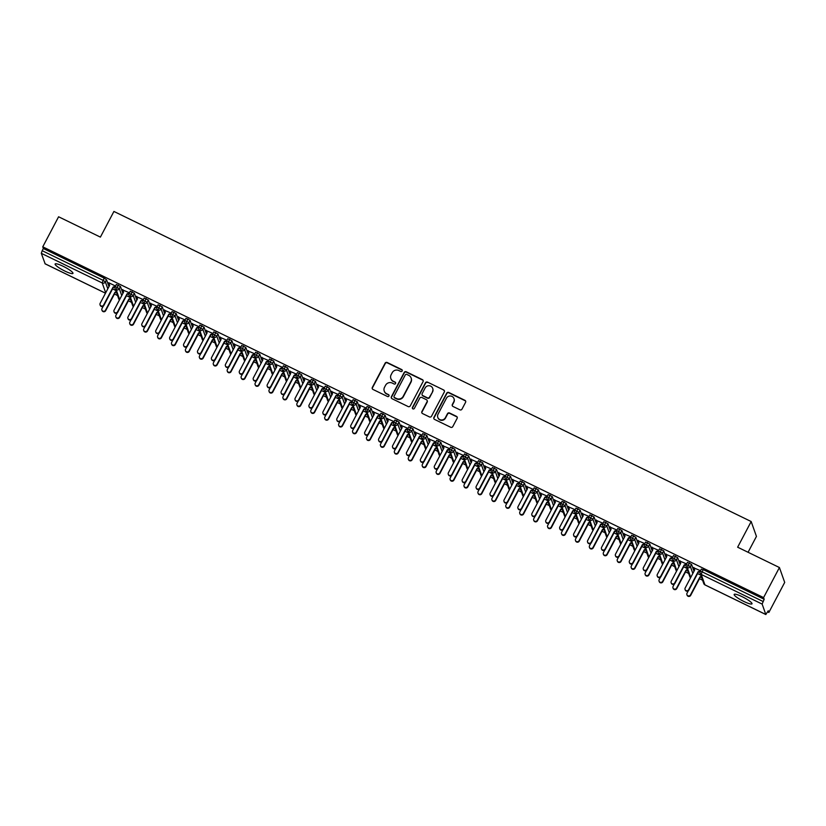 <?xml version="1.0" encoding="UTF-8"?>
<svg xmlns="http://www.w3.org/2000/svg" width="826" height="826" viewBox="0 0 826 826"><rect width="100%" height="100%" fill="white"/><g stroke="black" fill="none" stroke-linecap="round" stroke-linejoin="round"><path stroke-width="1.24" d="M402.179 370.977A1.084 1.043 -19.5 0 0 401.715 369.573L387.188 362.5A1.549 1.497 -19.5 0 0 385.112 363.182L372.33 387.435A1.549 1.497 -19.5 0 0 372.98 389.449L387.508 396.511A1.084 1.043 -19.5 0 0 389.025 395.21A1.084 1.043 -19.5 0 0 388.509 394.632L386.62 393.713A4.946 4.791 -19.5 0 1 384.524 387.27L385.587 385.257A4.946 4.791 -19.5 0 1 392.236 383.068L394.116 383.987A1.084 1.043 -19.5 0 0 395.633 382.686A1.084 1.043 -19.5 0 0 395.107 382.097L393.228 381.189A4.946 4.791 -19.5 0 1 391.132 374.746L392.195 372.722A4.946 4.791 -19.5 0 1 398.844 370.544L400.724 371.463A1.084 1.043 -19.5 0 0 402.179 370.977M402.283 370.347A1.084 1.043 -19.5 0 0 401.849 369.945L387.322 362.872A1.549 1.497 -19.5 0 0 385.246 363.554L372.454 387.807A1.549 1.497 -19.5 0 0 372.32 388.798M389.077 395.406A1.084 1.043 -19.5 0 0 388.633 395.004L386.62 393.713M395.685 382.872A1.084 1.043 -19.5 0 0 395.241 382.469L393.228 381.189M743.927 601.493A10.077 1.745 27.8 0 1 734.159 594.41A10.077 1.745 27.8 0 1 742.233 596.733A10.077 1.745 27.8 0 1 752.001 603.816A10.077 1.745 27.8 0 1 743.927 601.493M64.882 271.073A10.077 1.745 27.8 0 1 55.125 263.99A10.077 1.745 27.8 0 1 63.199 266.313A10.077 1.745 27.8 0 1 72.956 273.396A10.077 1.745 27.8 0 1 64.882 271.073M459.906 409.82A1.549 1.497 -19.5 0 0 461.982 409.138L465.575 402.334A1.549 1.497 -19.5 0 0 464.914 400.321L448.786 392.474A1.549 1.497 -19.5 0 0 446.701 393.155L433.918 417.409A1.549 1.497 -19.5 0 0 434.579 419.422L450.707 427.269A1.549 1.497 -19.5 0 0 452.793 426.588L457.119 418.369A1.549 1.497 -19.5 0 0 456.468 416.356L449.561 413A1.549 1.497 -19.5 0 0 447.485 413.681L445.338 417.75A4.14 4.006 -19.5 0 1 437.78 417.357A4.14 4.006 -19.5 0 1 438.017 414.198L446.432 398.235A4.14 4.006 -19.5 0 1 453.99 398.628A4.14 4.006 -19.5 0 1 453.753 401.787L452.349 404.451A1.549 1.497 -19.5 0 0 452.999 406.464L459.906 409.82M42.756 246.829L763.585 597.59L779.424 567.534L737.639 547.204L751.175 521.536L113.916 211.446L100.39 237.114L58.594 216.773L42.756 246.829L43.344 248.512L42.188 250.701L103.095 280.344L104.252 278.145L43.344 248.512M423.057 381.643A1.549 1.497 -19.5 0 0 422.396 379.64L406.258 371.783A1.549 1.497 -19.5 0 0 404.182 372.464L391.4 396.717A1.549 1.497 -19.5 0 0 392.061 398.731L408.189 406.578A1.549 1.497 -19.5 0 0 410.264 405.896L423.057 381.643M427.517 382.128L443.655 389.975A1.549 1.497 -19.5 0 1 444.316 391.989L431.523 416.242A1.549 1.497 -19.5 0 1 429.448 416.923L422.54 413.568A1.549 1.497 -19.5 0 1 421.89 411.555L427.073 401.715A1.549 1.497 -19.5 0 0 426.412 399.701L421.838 397.471A1.549 1.497 -19.5 0 0 419.763 398.153L414.363 408.395A1.084 1.043 -19.5 0 1 412.38 408.292A1.084 1.043 -19.5 0 1 412.442 407.466L425.442 382.81A1.549 1.497 -19.5 0 1 427.517 382.128L443.655 389.975M748.077 552.284L756.44 536.404L751.175 521.536M45.131 263.793L41.3 253.324L42.188 250.701M763.585 597.59L764.174 599.263L762.13 604.074L765.816 614.482L768.263 610.786L768.851 612.458L767.674 611.89M779.424 567.534L784.7 582.402L768.851 612.458M702.575 580.213L699.467 578.696M688.647 573.43L685.539 571.922M674.718 566.657L671.61 565.139M660.79 559.883L657.682 558.366M646.861 553.1L643.753 551.592M632.933 546.327L629.825 544.809M619.004 539.543L615.897 538.036M605.076 532.77L601.968 531.252M591.148 525.986L588.04 524.479M577.219 519.213L574.111 517.695M563.291 512.43L560.183 510.922M549.362 505.657L546.244 504.139M535.434 498.873L532.316 497.366M521.505 492.1L518.387 490.582M507.567 485.316L504.459 483.809M493.638 478.543L490.53 477.025M479.71 471.77L476.602 470.252M465.781 464.986L462.674 463.479M451.853 458.213L448.745 456.695M437.925 451.43L434.817 449.922M423.996 444.656L420.888 443.139M410.068 437.873L406.96 436.365M396.139 431.1L393.031 429.582M382.211 424.316L379.103 422.809M368.282 417.543L365.175 416.025M354.354 410.759L351.246 409.252M340.426 403.986L337.318 402.469M326.497 397.203L323.379 395.695M312.569 390.43L309.451 388.912M298.64 383.656L295.522 382.139M284.712 376.873L281.594 375.365M270.773 370.1L267.665 368.582M256.845 363.316L253.737 361.809M242.916 356.543L239.808 355.025M228.988 349.759L225.88 348.252M215.059 342.986L211.952 341.468M201.131 336.203L198.023 334.695M187.203 329.429L184.095 327.912M173.274 322.646L170.166 321.138M159.346 315.873L156.238 314.355M145.417 309.089L142.309 307.582M131.489 302.316L128.381 300.798M117.56 295.543L114.453 294.025M108.722 282.74L115.506 286.033M115.764 290.463L112.553 288.904M764.174 599.263L703.267 569.63L702.11 571.829L763.017 601.462M701.377 569.176L703.267 569.63M104.252 278.145L106.533 279.715L108.98 286.591M687.449 562.392L691.558 564.395L693.995 571.272M700.778 575.144L697.578 573.585M700.52 570.704L693.974 567.927M673.52 555.619L677.63 557.612L680.066 564.488M686.85 568.36L683.649 566.801M686.592 563.931L680.046 561.143M659.592 548.836L663.701 550.839L666.138 557.715M672.922 561.587L669.721 560.028M672.663 557.147L666.117 554.37M645.664 542.062L649.773 544.055L652.21 550.932M658.993 554.804L655.792 553.244M658.735 550.374L652.189 547.586M631.735 535.279L635.844 537.282L638.281 544.158M645.065 548.03L641.864 546.471M644.807 543.591L638.261 540.813M617.807 528.506L621.916 530.498L624.353 537.375M631.136 541.247L627.936 539.688M630.878 536.817L624.332 534.03M603.878 521.722L607.988 523.725L610.424 530.602M617.208 534.474L614.007 532.915M616.95 530.044L610.404 527.256M589.95 514.949L594.049 516.942L596.496 523.818M603.279 527.69L600.079 526.131M603.021 523.261L596.475 520.473M576.011 508.166L580.12 510.169L582.567 517.045M589.351 520.917L586.15 519.358M589.093 516.487L582.547 513.7M562.083 501.392L566.192 503.395L568.639 510.261M575.423 514.133L572.212 512.574M575.164 509.704L568.618 506.916M548.154 494.609L552.264 496.612L554.7 503.488M561.484 507.36L558.283 505.801M561.236 502.931L554.69 500.143M534.226 487.836L538.335 489.839L540.772 496.715M547.555 500.577L544.355 499.028M547.297 496.147L540.762 493.37M520.297 481.062L524.407 483.055L526.843 489.932M533.627 493.803L530.426 492.244M533.369 489.374L526.833 486.586M506.369 474.279L510.478 476.282L512.915 483.158M519.699 487.03L516.498 485.471M519.44 482.59L512.905 479.813M492.441 467.506L496.55 469.498L498.987 476.375M505.77 480.247L502.569 478.688M505.512 475.817L498.966 473.03M478.512 460.722L482.621 462.725L485.058 469.602M491.842 473.474L488.641 471.914M491.584 469.034L485.038 466.256M464.584 453.949L468.693 455.942L471.13 462.818M477.913 466.69L474.713 465.131M477.655 462.261L471.109 459.473M450.655 447.165L454.765 449.168L457.201 456.045M463.985 459.917L460.784 458.358M463.727 455.477L457.181 452.7M436.727 440.392L440.836 442.385L443.273 449.261M450.056 453.133L446.856 451.574M449.798 448.704L443.252 445.916M422.798 433.609L426.908 435.612L429.344 442.488M436.128 446.36L432.927 444.801M435.87 441.931L429.324 439.143M408.87 426.835L412.979 428.828L415.416 435.705M422.2 439.577L418.999 438.017M421.941 435.147L415.395 432.359M394.942 420.052L399.051 422.055L401.488 428.931M408.271 432.803L405.07 431.244M408.013 428.374L401.467 425.586M381.013 413.279L385.123 415.282L387.559 422.148M394.343 426.02L391.142 424.471M394.085 421.59L387.539 418.803M367.085 406.495L371.194 408.498L373.631 415.375M380.414 419.247L377.214 417.688M380.156 414.817L373.61 412.029M353.146 399.722L357.255 401.725L359.702 408.602M366.486 412.463L363.285 410.914M366.228 408.034L359.682 405.256M339.218 392.949L343.327 394.942L345.774 401.818M352.557 405.69L349.357 404.131M352.299 401.26L345.753 398.473M325.289 386.165L329.398 388.168L331.835 395.045M338.619 398.917L335.418 397.358M338.371 394.477L331.825 391.7M311.361 379.392L315.47 381.385L317.907 388.261M324.69 392.133L321.49 390.574M324.432 387.704L317.896 384.916M297.432 372.609L301.542 374.612L303.978 381.488M310.762 385.36L307.561 383.801M310.504 380.92L303.968 378.143M283.504 365.835L287.613 367.828L290.05 374.705M296.833 378.576L293.633 377.017M296.575 374.147L290.04 371.359M269.575 359.052L273.685 361.055L276.121 367.931M282.905 371.803L279.704 370.244M282.647 367.374L276.101 364.586M255.647 352.279L259.756 354.271L262.193 361.148M268.977 365.02L265.776 363.461M268.718 360.59L262.172 357.803M241.719 345.495L245.828 347.498L248.265 354.375M255.048 358.247L251.847 356.687M254.79 353.817L248.244 351.029M227.79 338.722L231.899 340.715L234.336 347.591M241.12 351.463L237.919 349.904M240.862 347.034L234.316 344.246M213.862 331.938L217.971 333.941L220.408 340.818M227.191 344.69L223.991 343.131M226.933 340.26L220.387 337.473M199.933 325.165L204.043 327.168L206.479 334.034M213.263 337.906L210.062 336.358M213.005 333.477L206.459 330.699M186.005 318.382L190.114 320.385L192.551 327.261M199.334 331.133L196.134 329.574M199.076 326.704L192.53 323.916M172.076 311.608L176.186 313.612L178.623 320.488M185.406 324.35L182.205 322.801M185.148 319.92L178.602 317.143M158.148 304.835L162.257 306.828L164.694 313.704M171.478 317.576L168.277 316.017M171.219 313.147L164.673 310.359M144.22 298.052L148.329 300.055L150.766 306.931M157.549 310.803L154.348 309.244M157.291 306.363L150.745 303.586M130.291 291.279L134.39 293.271L136.837 300.148M143.621 304.02L140.42 302.461M143.363 299.59L136.817 296.802M116.352 284.495L120.462 286.498L122.909 293.375M129.692 297.246L126.492 295.687M129.434 292.807L122.888 290.029M118.252 284.96L116.208 289.771L119.667 299.518M132.181 291.733L130.136 296.544L133.595 306.301M146.109 298.516L144.065 303.328L147.524 313.075M160.037 305.29L157.993 310.101L161.452 319.858M173.966 312.063L171.922 316.885L175.38 326.631M187.894 318.846L185.85 323.658L189.309 333.415M201.823 325.62L199.778 330.431L203.237 340.188M215.751 332.403L213.707 337.214L217.166 346.972M229.68 339.176L227.635 343.988L231.094 353.745M243.608 345.96L241.564 350.771L245.023 360.518M257.536 352.733L255.492 357.544L258.951 367.302M271.465 359.516L269.421 364.328L272.879 374.075M285.393 366.29L283.349 371.101L286.808 380.858M299.322 373.073L297.277 377.885L300.736 387.631M313.26 379.846L311.206 384.658L314.665 394.415M327.189 386.63L325.134 391.441L328.593 401.188M341.117 393.403L339.073 398.215L342.532 407.972M355.046 400.176L353.001 404.998L356.46 414.745M368.974 406.96L366.93 411.771L370.389 421.528M382.903 413.733L380.858 418.545L384.317 428.302M396.831 420.517L394.787 425.328L398.246 435.085M410.759 427.29L408.715 432.101L412.174 441.858M424.688 434.073L422.644 438.885L426.102 448.632M438.616 440.847L436.572 445.658L440.031 455.415M452.545 447.63L450.5 452.441L453.959 462.188M466.473 454.403L464.429 459.215L467.888 468.972M480.402 461.187L478.357 465.998L481.816 475.745M494.33 467.96L492.286 472.771L495.745 482.529M508.258 474.743L506.214 479.555L509.673 489.302M522.187 481.517L520.143 486.328L523.601 496.085M536.115 488.29L534.071 493.112L537.53 502.858M550.054 495.073L547.999 499.885L551.458 509.642M563.982 501.847L561.928 506.658L565.387 516.415M577.911 508.63L575.867 513.442L579.325 523.199M591.839 515.403L589.795 520.215L593.254 529.972M605.768 522.187L603.723 526.998L607.182 536.745M619.696 528.96L617.652 533.772L621.111 543.529M633.625 535.744L631.58 540.555L635.039 550.302M647.553 542.517L645.509 547.328L648.968 557.085M661.481 549.3L659.437 554.112L662.896 563.859M675.41 556.074L673.366 560.885L676.824 570.642M689.338 562.857L687.294 567.668L690.753 577.415M390.905 378.711A4.946 4.791 -19.5 0 0 393.362 381.56M384.307 391.245A4.946 4.791 -19.5 0 0 386.754 394.085M423.191 380.652A1.549 1.497 -19.5 0 0 422.53 380.012L406.392 372.154A1.549 1.497 -19.5 0 0 404.317 372.836L391.534 397.089A1.549 1.497 -19.5 0 0 391.39 398.08M406.774 374.405A1.084 1.043 -19.5 0 0 405.318 374.88L394.095 396.16A1.084 1.043 -19.5 0 0 394.549 397.574L396.542 398.535A4.946 4.791 -19.5 0 0 403.181 396.356L410.852 381.808A4.946 4.791 -19.5 0 0 408.756 375.365L406.774 374.405M394.033 396.996L394.167 397.368A1.084 1.043 -19.5 0 0 394.683 397.946L394.549 397.574M411.203 378.215A4.946 4.791 -19.5 0 1 410.987 382.18L403.315 396.728A4.946 4.791 -19.5 0 1 396.666 398.906L394.683 397.946M444.46 390.997A1.549 1.497 -19.5 0 0 443.789 390.347M427.166 400.538L427.3 400.909A1.549 1.497 -19.5 0 1 427.207 402.086L422.024 411.926A1.549 1.497 -19.5 0 0 421.88 412.917M427.651 382.5A1.549 1.497 -19.5 0 0 425.576 383.181L412.577 407.837A1.084 1.043 -19.5 0 0 412.463 408.467M432.452 391.514A4.14 4.006 -19.5 0 0 429.097 385.721A4.14 4.006 -19.5 0 0 425.142 387.952L422.169 393.579A1.549 1.497 -19.5 0 0 422.829 395.592L427.414 397.822A1.549 1.497 -19.5 0 0 429.489 397.141L432.587 391.885A4.14 4.006 -19.5 0 0 432.752 388.54M422.086 394.756L422.22 395.127A1.549 1.497 -19.5 0 0 422.964 395.964L422.829 395.592M432.587 391.885L429.623 397.512A1.549 1.497 -19.5 0 1 427.538 398.194L422.964 395.964M454.052 398.813A4.14 4.006 -19.5 0 1 453.877 402.159L452.483 404.823A1.549 1.497 -19.5 0 0 452.338 405.814M437.852 417.543A4.14 4.006 -19.5 0 0 445.462 418.121L445.338 417.75M457.263 417.378A1.549 1.497 -19.5 0 0 456.592 416.727L449.695 413.372A1.549 1.497 -19.5 0 0 447.609 414.053L445.462 418.121M465.719 401.343A1.549 1.497 -19.5 0 0 465.048 400.693L448.91 392.846A1.549 1.497 -19.5 0 0 446.835 393.527L434.053 417.78A1.549 1.497 -19.5 0 0 433.908 418.772M105.491 310.215L105.656 310.7A1.972 1.91 160.5 0 1 102.063 310.504L101.887 310.029A1.972 1.91 -19.5 0 0 105.491 310.215L114.969 292.239L116.239 291.815M103.25 306.147L102.001 308.521A1.972 1.91 -19.5 0 0 101.887 310.029M105.656 310.7L115.134 292.714L116.414 292.301M108.805 282.771L109.641 285.331L100.163 303.318A1.972 1.91 -19.5 0 0 101.753 306.074A1.972 1.91 -19.5 0 0 103.642 305.011L103.818 305.496A1.972 1.91 160.5 0 1 100.214 305.3L100.049 304.825M115.062 286.932L113.296 287.51L103.818 305.496M115.361 286.292L113.121 287.035L103.642 305.011M119.419 316.988L119.584 317.473A1.972 1.91 160.5 0 1 115.991 317.287L115.816 316.802A1.972 1.91 -19.5 0 0 119.419 316.988L128.897 299.012L130.167 298.599M117.189 312.93L115.929 315.295A1.972 1.91 -19.5 0 0 115.816 316.802M119.584 317.473L129.062 299.497L130.343 299.074M133.347 323.771L133.513 324.257A1.972 1.91 160.5 0 1 129.919 324.06L129.744 323.575A1.972 1.91 -19.5 0 0 133.347 323.771L142.826 305.796L144.096 305.372M131.117 319.703L129.868 322.078A1.972 1.91 -19.5 0 0 129.744 323.575M133.513 324.257L142.991 306.27L144.271 305.857M147.276 330.545L147.441 331.03A1.972 1.91 160.5 0 1 143.848 330.844L143.672 330.359A1.972 1.91 -19.5 0 0 147.276 330.545L156.754 312.569L158.024 312.156M145.046 326.487L143.796 328.851A1.972 1.91 -19.5 0 0 143.672 330.359M147.441 331.03L156.93 313.054L158.2 312.631M161.204 337.328L161.38 337.813A1.972 1.91 160.5 0 1 157.776 337.617L157.611 337.132A1.972 1.91 -19.5 0 0 161.204 337.328L170.683 319.342L171.953 318.929M158.974 333.26L157.725 335.635A1.972 1.91 -19.5 0 0 157.611 337.132M161.38 337.813L170.858 319.827L172.128 319.414M122.733 289.554L123.57 292.115L114.091 310.091A1.972 1.91 -19.5 0 0 115.681 312.847A1.972 1.91 -19.5 0 0 117.571 311.784L117.746 312.269A1.972 1.91 160.5 0 1 114.143 312.083L113.978 311.598M128.99 293.715L127.225 294.293L117.746 312.269M129.29 293.075L127.049 293.808L117.571 311.784M136.662 296.327L137.498 298.888L128.02 316.874A1.972 1.91 -19.5 0 0 129.61 319.631A1.972 1.91 -19.5 0 0 131.499 318.568L131.675 319.053A1.972 1.91 160.5 0 1 128.071 318.857L127.906 318.371M142.919 300.488L141.153 301.067L131.675 319.053M143.218 299.848L140.978 300.581L131.499 318.568M150.59 303.111L151.426 305.672L141.948 323.647A1.972 1.91 -19.5 0 0 143.538 326.404A1.972 1.91 -19.5 0 0 145.428 325.341L145.603 325.826A1.972 1.91 160.5 0 1 142 325.64L141.835 325.155M156.847 307.272L155.081 307.85L145.603 325.826M157.146 306.632L154.906 307.365L145.428 325.341M164.519 309.884L165.355 312.445L155.877 330.431A1.972 1.91 -19.5 0 0 157.467 333.188A1.972 1.91 -19.5 0 0 159.356 332.124L159.532 332.61A1.972 1.91 160.5 0 1 155.928 332.413L155.763 331.928M170.775 314.045L169.01 314.623L159.532 332.61M171.075 313.405L168.834 314.138L159.356 332.124M175.133 344.101L175.308 344.587A1.972 1.91 160.5 0 1 171.705 344.401L171.54 343.915A1.972 1.91 -19.5 0 0 175.133 344.101L184.611 326.125L185.881 325.702M172.902 340.033L171.653 342.408A1.972 1.91 -19.5 0 0 171.54 343.915M175.308 344.587L184.787 326.611L186.056 326.187M178.447 316.668L179.283 319.228L169.805 337.204A1.972 1.91 -19.5 0 0 171.405 339.961A1.972 1.91 -19.5 0 0 173.284 338.897L173.46 339.383A1.972 1.91 160.5 0 1 169.857 339.197L169.691 338.712M184.704 320.829L182.938 321.407L173.46 339.383M185.014 320.189L182.763 320.922L173.284 338.897M189.061 350.885L189.237 351.36A1.972 1.91 160.5 0 1 185.633 351.174L185.468 350.689A1.972 1.91 -19.5 0 0 189.061 350.885L198.539 332.899L199.809 332.486M186.831 346.817L185.582 349.191A1.972 1.91 -19.5 0 0 185.468 350.689M189.237 351.36L198.715 333.384L199.985 332.971M202.989 357.658L203.165 358.143A1.972 1.91 160.5 0 1 199.562 357.957L199.396 357.472A1.972 1.91 -19.5 0 0 202.989 357.658L212.468 339.682L213.738 339.259M200.759 353.59L199.51 355.965A1.972 1.91 -19.5 0 0 199.396 357.472M203.165 358.143L212.643 340.167L213.913 339.744M216.918 364.442L217.093 364.916A1.972 1.91 160.5 0 1 213.49 364.731L213.325 364.245A1.972 1.91 -19.5 0 0 216.918 364.442L226.396 346.455L227.666 346.042M214.688 360.373L213.438 362.738A1.972 1.91 -19.5 0 0 213.325 364.245M217.093 364.916L226.572 346.941L227.842 346.528M230.846 371.215L231.022 371.7A1.972 1.91 160.5 0 1 227.418 371.514L227.253 371.029A1.972 1.91 -19.5 0 0 230.846 371.215L240.325 353.239L241.605 352.816M228.616 367.147L227.367 369.521A1.972 1.91 -19.5 0 0 227.253 371.029M231.022 371.7L240.5 353.724L241.77 353.301M192.375 323.441L193.212 326.002L183.733 343.988A1.972 1.91 -19.5 0 0 185.334 346.744A1.972 1.91 -19.5 0 0 187.213 345.681L187.388 346.156A1.972 1.91 160.5 0 1 183.795 345.97L183.62 345.485M198.632 327.602L196.867 328.18L187.388 346.156M198.942 326.962L196.691 327.695L187.213 345.681M206.304 330.214L207.14 332.785L197.662 350.761A1.972 1.91 -19.5 0 0 199.262 353.518A1.972 1.91 -19.5 0 0 201.141 352.454L201.317 352.939A1.972 1.91 160.5 0 1 197.724 352.754L197.548 352.268M212.561 334.385L210.795 334.964L201.317 352.939M212.871 333.745L210.62 334.478L201.141 352.454M220.232 336.998L221.069 339.558L211.59 357.534A1.972 1.91 -19.5 0 0 213.191 360.301A1.972 1.91 -19.5 0 0 215.07 359.238L215.245 359.713A1.972 1.91 160.5 0 1 211.652 359.527L211.477 359.042M226.489 341.159L224.724 341.737L215.245 359.713M226.799 340.519L224.558 341.252L215.07 359.238M234.161 343.771L234.997 346.342L225.519 364.318A1.972 1.91 -19.5 0 0 227.119 367.074A1.972 1.91 -19.5 0 0 228.998 366.011L229.174 366.496A1.972 1.91 160.5 0 1 225.581 366.3L225.405 365.825M240.418 347.932L238.652 348.52L229.174 366.496M240.727 347.292L238.487 348.035L228.998 366.011M244.775 377.988L244.95 378.473A1.972 1.91 160.5 0 1 241.357 378.287L241.182 377.802A1.972 1.91 -19.5 0 0 244.775 377.988L254.253 360.012L255.533 359.599M242.545 373.93L241.295 376.295A1.972 1.91 -19.5 0 0 241.182 377.802M244.95 378.473L254.429 360.497L255.699 360.084M258.703 384.771L258.879 385.257A1.972 1.91 160.5 0 1 255.286 385.061L255.11 384.586A1.972 1.91 -19.5 0 0 258.703 384.771L268.182 366.796L269.462 366.372M256.473 380.703L255.224 383.078A1.972 1.91 -19.5 0 0 255.11 384.586M258.879 385.257L268.357 367.271L269.627 366.858M272.632 391.545L272.807 392.03A1.972 1.91 160.5 0 1 269.214 391.844L269.039 391.359A1.972 1.91 -19.5 0 0 272.632 391.545L282.11 373.569L283.39 373.156M270.401 387.487L269.152 389.851A1.972 1.91 -19.5 0 0 269.039 391.359M272.807 392.03L282.285 374.054L283.555 373.631M286.56 398.328L286.736 398.813A1.972 1.91 160.5 0 1 283.142 398.617L282.967 398.142A1.972 1.91 -19.5 0 0 286.56 398.328L296.049 380.352L297.319 379.929M284.33 394.26L283.081 396.635A1.972 1.91 -19.5 0 0 282.967 398.142M286.736 398.813L296.214 380.827L297.484 380.414M300.499 405.101L300.664 405.587A1.972 1.91 160.5 0 1 297.071 405.401L296.895 404.916A1.972 1.91 -19.5 0 0 300.499 405.101L309.977 387.126L311.247 386.713M298.258 401.044L297.009 403.408A1.972 1.91 -19.5 0 0 296.895 404.916M300.664 405.587L310.142 387.611L311.412 387.188M248.089 350.554L248.925 353.115L239.447 371.091A1.972 1.91 -19.5 0 0 241.047 373.848A1.972 1.91 -19.5 0 0 242.937 372.784L243.102 373.269A1.972 1.91 160.5 0 1 239.509 373.084L239.334 372.598M254.346 354.715L252.58 355.294L243.102 373.269M254.656 354.075L252.415 354.808L242.937 372.784M262.018 357.328L262.854 359.899L253.375 377.874A1.972 1.91 -19.5 0 0 254.976 380.631A1.972 1.91 -19.5 0 0 256.865 379.568L257.031 380.053A1.972 1.91 160.5 0 1 253.437 379.857L253.262 379.382M268.274 361.489L266.509 362.067L257.031 380.053M268.584 360.848L266.344 361.592L256.865 379.568M275.946 364.111L276.782 366.672L267.304 384.648A1.972 1.91 -19.5 0 0 268.904 387.404A1.972 1.91 -19.5 0 0 270.794 386.341L270.959 386.826A1.972 1.91 160.5 0 1 267.366 386.64L267.19 386.155M282.203 368.272L280.437 368.85L270.959 386.826M282.513 367.632L280.272 368.365L270.794 386.341M289.885 370.884L290.721 373.445L281.232 391.431A1.972 1.91 -19.5 0 0 282.833 394.188A1.972 1.91 -19.5 0 0 284.722 393.124L284.887 393.61A1.972 1.91 160.5 0 1 281.294 393.413L281.119 392.939M296.131 375.045L294.366 375.623L284.887 393.61M296.441 374.405L294.201 375.149L284.722 393.124M303.813 377.668L304.649 380.228L295.171 398.204A1.972 1.91 -19.5 0 0 296.761 400.961A1.972 1.91 -19.5 0 0 298.651 399.898L298.816 400.383A1.972 1.91 160.5 0 1 295.223 400.197L295.047 399.712M310.06 381.829L308.294 382.407L298.816 400.383M310.37 381.189L308.129 381.922L298.651 399.898M314.427 411.885L314.592 412.37A1.972 1.91 160.5 0 1 310.999 412.174L310.824 411.689A1.972 1.91 -19.5 0 0 314.427 411.885L323.906 393.899L325.176 393.486M312.187 407.817L310.937 410.192A1.972 1.91 -19.5 0 0 310.824 411.689M314.592 412.37L324.071 394.384L325.341 393.971M317.742 384.441L318.578 387.002L309.1 404.988A1.972 1.91 -19.5 0 0 310.69 407.745A1.972 1.91 -19.5 0 0 312.579 406.681L312.744 407.166A1.972 1.91 160.5 0 1 309.151 406.97L308.976 406.485M323.988 388.602L322.233 389.18L312.744 407.166M324.298 387.962L322.057 388.695L312.579 406.681M328.356 418.658L328.521 419.143A1.972 1.91 160.5 0 1 324.928 418.958L324.752 418.472A1.972 1.91 -19.5 0 0 328.356 418.658L337.834 400.682L339.104 400.269M326.115 414.6L324.866 416.965A1.972 1.91 -19.5 0 0 324.752 418.472M328.521 419.143L337.999 401.168L339.28 400.744M331.67 391.225L332.506 393.785L323.028 411.761A1.972 1.91 -19.5 0 0 324.618 414.518A1.972 1.91 -19.5 0 0 326.507 413.454L326.673 413.94A1.972 1.91 160.5 0 1 323.08 413.754L322.914 413.268M337.917 395.386L336.161 395.964L326.673 413.94M338.226 394.745L335.986 395.478L326.507 413.454M342.284 425.442L342.449 425.927A1.972 1.91 160.5 0 1 338.856 425.731L338.681 425.245A1.972 1.91 -19.5 0 0 342.284 425.442L351.762 407.455L353.032 407.042M340.044 421.374L338.794 423.748A1.972 1.91 -19.5 0 0 338.681 425.245M342.449 425.927L351.928 407.941L353.208 407.528M345.598 397.998L346.435 400.558L336.956 418.545A1.972 1.91 -19.5 0 0 338.546 421.301A1.972 1.91 -19.5 0 0 340.436 420.238L340.611 420.723A1.972 1.91 160.5 0 1 337.008 420.527L336.843 420.042M351.855 402.159L350.09 402.737L340.611 420.723M352.155 401.519L349.914 402.252L340.436 420.238M356.212 432.215L356.378 432.7A1.972 1.91 160.5 0 1 352.785 432.514L352.609 432.029A1.972 1.91 -19.5 0 0 356.212 432.215L365.691 414.239L366.961 413.816M353.982 428.147L352.723 430.522A1.972 1.91 -19.5 0 0 352.609 432.029M356.378 432.7L365.856 414.724L367.136 414.301M359.527 404.781L360.363 407.342L350.885 425.318A1.972 1.91 -19.5 0 0 352.475 428.075A1.972 1.91 -19.5 0 0 354.364 427.011L354.54 427.496A1.972 1.91 160.5 0 1 350.936 427.31L350.771 426.825M365.784 408.942L364.018 409.52L354.54 427.496M366.083 408.302L363.843 409.035L354.364 427.011M370.141 438.998L370.306 439.473A1.972 1.91 160.5 0 1 366.713 439.287L366.537 438.802A1.972 1.91 -19.5 0 0 370.141 438.998L379.619 421.012L380.889 420.599M367.911 434.93L366.661 437.305A1.972 1.91 -19.5 0 0 366.537 438.802M370.306 439.473L379.784 421.497L381.065 421.084M373.455 411.555L374.292 414.115L364.813 432.101A1.972 1.91 -19.5 0 0 366.403 434.858A1.972 1.91 -19.5 0 0 368.293 433.795L368.468 434.269A1.972 1.91 160.5 0 1 364.865 434.084L364.7 433.598M379.712 415.715L377.947 416.294L368.468 434.269M380.012 415.075L377.771 415.808L368.293 433.795M384.069 445.772L384.235 446.257A1.972 1.91 160.5 0 1 380.641 446.071L380.476 445.586A1.972 1.91 -19.5 0 0 384.069 445.772L393.548 427.796L394.818 427.372M381.839 441.704L380.59 444.078A1.972 1.91 -19.5 0 0 380.476 445.586M384.235 446.257L393.723 428.281L394.993 427.858M387.384 418.328L388.22 420.899L378.742 438.874A1.972 1.91 -19.5 0 0 380.332 441.631A1.972 1.91 -19.5 0 0 382.221 440.568L382.397 441.053A1.972 1.91 160.5 0 1 378.793 440.867L378.628 440.382M393.641 422.499L391.875 423.077L382.397 441.053M393.94 421.849L391.7 422.592L382.221 440.568M397.998 452.555L398.173 453.03A1.972 1.91 160.5 0 1 394.57 452.844L394.405 452.359A1.972 1.91 -19.5 0 0 397.998 452.555L407.476 434.569L408.746 434.156M395.768 448.487L394.518 450.851A1.972 1.91 -19.5 0 0 394.405 452.359M398.173 453.03L407.652 435.054L408.922 434.641M401.312 425.111L402.148 427.672L392.67 445.648A1.972 1.91 -19.5 0 0 394.26 448.415A1.972 1.91 -19.5 0 0 396.15 447.351L396.325 447.826A1.972 1.91 160.5 0 1 392.722 447.64L392.556 447.155M407.569 429.272L405.803 429.85L396.325 447.826M407.879 428.632L405.628 429.365L396.15 447.351M411.926 459.328L412.102 459.814A1.972 1.91 160.5 0 1 408.498 459.628L408.333 459.142A1.972 1.91 -19.5 0 0 411.926 459.328L421.405 441.352L422.675 440.929M409.696 455.26L408.447 457.635A1.972 1.91 -19.5 0 0 408.333 459.142M412.102 459.814L421.58 441.838L422.85 441.414M415.241 431.884L416.077 434.455L406.599 452.431A1.972 1.91 -19.5 0 0 408.199 455.188A1.972 1.91 -19.5 0 0 410.078 454.124L410.254 454.61A1.972 1.91 160.5 0 1 406.65 454.414L406.485 453.939M421.497 436.045L419.732 436.634L410.254 454.61M421.807 435.405L419.556 436.149L410.078 454.124M425.855 466.101L426.03 466.587A1.972 1.91 160.5 0 1 422.427 466.401L422.262 465.916A1.972 1.91 -19.5 0 0 425.855 466.101L435.333 448.126L436.603 447.713M423.624 462.044L422.375 464.408A1.972 1.91 -19.5 0 0 422.262 465.916M426.03 466.587L435.509 448.611L436.778 448.198M429.169 438.668L430.005 441.229L420.527 459.204A1.972 1.91 -19.5 0 0 422.127 461.961A1.972 1.91 -19.5 0 0 424.006 460.898L424.182 461.383A1.972 1.91 160.5 0 1 420.589 461.197L420.413 460.712M435.426 442.829L433.66 443.407L424.182 461.383M435.736 442.189L433.485 442.922L424.006 460.898M439.783 472.885L439.959 473.37A1.972 1.91 160.5 0 1 436.355 473.174L436.19 472.699A1.972 1.91 -19.5 0 0 439.783 472.885L449.261 454.909L450.531 454.486M437.553 468.817L436.304 471.192A1.972 1.91 -19.5 0 0 436.19 472.699M439.959 473.37L449.437 455.384L450.707 454.971M443.097 445.441L443.934 448.012L434.455 465.988A1.972 1.91 -19.5 0 0 436.056 468.745A1.972 1.91 -19.5 0 0 437.935 467.681L438.11 468.166A1.972 1.91 160.5 0 1 434.517 467.97L434.342 467.495M449.354 449.602L447.589 450.18L438.11 468.166M449.664 448.962L447.413 449.705L437.935 467.681M453.711 479.658L453.887 480.143A1.972 1.91 160.5 0 1 450.284 479.958L450.118 479.472A1.972 1.91 -19.5 0 0 453.711 479.658L463.19 461.682L464.46 461.269M451.481 475.6L450.232 477.965A1.972 1.91 -19.5 0 0 450.118 479.472M453.887 480.143L463.365 462.168L464.635 461.744M457.026 452.225L457.862 454.785L448.384 472.761A1.972 1.91 -19.5 0 0 449.984 475.518A1.972 1.91 -19.5 0 0 451.863 474.454L452.039 474.94A1.972 1.91 160.5 0 1 448.446 474.754L448.27 474.269M463.283 456.386L461.517 456.964L452.039 474.94M463.592 455.745L461.352 456.479L451.863 474.454M467.64 486.442L467.815 486.927A1.972 1.91 160.5 0 1 464.212 486.731L464.047 486.256A1.972 1.91 -19.5 0 0 467.64 486.442L477.118 468.466L478.399 468.043M465.41 482.374L464.16 484.748A1.972 1.91 -19.5 0 0 464.047 486.256M467.815 486.927L477.294 468.941L478.564 468.528M470.954 458.998L471.791 461.558L462.312 479.545A1.972 1.91 -19.5 0 0 463.913 482.301A1.972 1.91 -19.5 0 0 465.802 481.238L465.967 481.723A1.972 1.91 160.5 0 1 462.374 481.527L462.199 481.052M477.211 463.159L475.446 463.737L465.967 481.723M477.521 462.519L475.28 463.262L465.802 481.238M481.568 493.215L481.744 493.7A1.972 1.91 160.5 0 1 478.151 493.514L477.975 493.029A1.972 1.91 -19.5 0 0 481.568 493.215L491.047 475.239L492.327 474.826M479.338 489.157L478.089 491.522A1.972 1.91 -19.5 0 0 477.975 493.029M481.744 493.7L491.222 475.724L492.492 475.301M484.883 465.781L485.719 468.342L476.241 486.318A1.972 1.91 -19.5 0 0 477.841 489.075A1.972 1.91 -19.5 0 0 479.73 488.011L479.896 488.496A1.972 1.91 160.5 0 1 476.303 488.311L476.127 487.825M491.14 469.942L489.374 470.521L479.896 488.496M491.449 469.302L489.209 470.035L479.73 488.011M495.497 499.998L495.672 500.484A1.972 1.91 160.5 0 1 492.079 500.288L491.904 499.802A1.972 1.91 -19.5 0 0 495.497 499.998L504.975 482.012L506.255 481.599M493.267 495.93L492.017 498.305A1.972 1.91 -19.5 0 0 491.904 499.802M495.672 500.484L505.151 482.498L506.421 482.085M498.811 472.555L499.647 475.115L490.169 493.101A1.972 1.91 -19.5 0 0 491.769 495.858A1.972 1.91 -19.5 0 0 493.659 494.795L493.824 495.28A1.972 1.91 160.5 0 1 490.231 495.084L490.055 494.598M505.068 476.716L503.302 477.294L493.824 495.28M505.378 476.075L503.137 476.808L493.659 494.795M509.425 506.772L509.601 507.257A1.972 1.91 160.5 0 1 506.008 507.071L505.832 506.586A1.972 1.91 -19.5 0 0 509.425 506.772L518.914 488.796L520.184 488.383M507.195 502.714L505.946 505.078A1.972 1.91 -19.5 0 0 505.832 506.586M509.601 507.257L519.079 489.281L520.349 488.858M512.74 479.338L513.586 481.899L504.097 499.875A1.972 1.91 -19.5 0 0 505.698 502.631A1.972 1.91 -19.5 0 0 507.587 501.568L507.753 502.053A1.972 1.91 160.5 0 1 504.159 501.867L503.984 501.382M518.996 483.499L517.231 484.077L507.753 502.053M519.306 482.859L517.066 483.592L507.587 501.568M523.354 513.555L523.529 514.04A1.972 1.91 160.5 0 1 519.936 513.844L519.76 513.359A1.972 1.91 -19.5 0 0 523.354 513.555L532.842 495.569L534.112 495.156M521.123 509.487L519.874 511.862A1.972 1.91 -19.5 0 0 519.76 513.359M523.529 514.04L533.007 496.054L534.277 495.641M526.678 486.111L527.515 488.672L518.026 506.658A1.972 1.91 -19.5 0 0 519.626 509.415A1.972 1.91 -19.5 0 0 521.516 508.351L521.681 508.826A1.972 1.91 160.5 0 1 518.088 508.64L517.912 508.155M532.925 490.272L531.159 490.85L521.681 508.826M533.235 489.632L530.994 490.365L521.516 508.351M537.292 520.328L537.458 520.814A1.972 1.91 160.5 0 1 533.864 520.628L533.689 520.143A1.972 1.91 -19.5 0 0 537.292 520.328L546.771 502.353L548.041 501.929M535.052 516.26L533.803 518.635A1.972 1.91 -19.5 0 0 533.689 520.143M537.458 520.814L546.936 502.838L548.206 502.415M540.607 492.895L541.443 495.455L531.965 513.431A1.972 1.91 -19.5 0 0 533.555 516.188A1.972 1.91 -19.5 0 0 535.444 515.125L535.609 515.61A1.972 1.91 160.5 0 1 532.016 515.424L531.841 514.939M546.853 497.056L545.088 497.634L535.609 515.61M547.163 496.416L544.923 497.149L535.444 515.125M551.221 527.112L551.386 527.587A1.972 1.91 160.5 0 1 547.793 527.401L547.617 526.916A1.972 1.91 -19.5 0 0 551.221 527.112L560.699 509.126L561.969 508.713M548.98 523.044L547.731 525.419A1.972 1.91 -19.5 0 0 547.617 526.916M551.386 527.587L560.864 509.611L562.145 509.198M554.535 499.668L555.371 502.229L545.893 520.204A1.972 1.91 -19.5 0 0 547.483 522.972A1.972 1.91 -19.5 0 0 549.373 521.908L549.538 522.383A1.972 1.91 160.5 0 1 545.945 522.197L545.779 521.712M560.782 503.829L559.026 504.407L549.538 522.383M561.091 503.189L558.851 503.922L549.373 521.908M565.149 533.885L565.314 534.37A1.972 1.91 160.5 0 1 561.721 534.185L561.546 533.699A1.972 1.91 -19.5 0 0 565.149 533.885L574.628 515.909L575.898 515.486M562.909 529.817L561.659 532.192A1.972 1.91 -19.5 0 0 561.546 533.699M565.314 534.37L574.793 516.395L576.073 515.971M568.464 506.441L569.3 509.012L559.822 526.988A1.972 1.91 -19.5 0 0 561.412 529.745A1.972 1.91 -19.5 0 0 563.301 528.681L563.477 529.167A1.972 1.91 160.5 0 1 559.873 528.981L559.708 528.495M574.71 510.602L572.955 511.191L563.477 529.167M575.02 509.962L572.779 510.705L563.301 528.681M579.078 540.669L579.243 541.144A1.972 1.91 160.5 0 1 575.65 540.958L575.474 540.472A1.972 1.91 -19.5 0 0 579.078 540.669L588.556 522.682L589.826 522.269M576.847 536.601L575.588 538.965A1.972 1.91 -19.5 0 0 575.474 540.472M579.243 541.144L588.721 523.168L590.001 522.755M582.392 513.225L583.228 515.785L573.75 533.761A1.972 1.91 -19.5 0 0 575.34 536.528A1.972 1.91 -19.5 0 0 577.229 535.465L577.405 535.94A1.972 1.91 160.5 0 1 573.802 535.754L573.636 535.269M588.649 517.386L586.883 517.964L577.405 535.94M588.948 516.746L586.708 517.479L577.229 535.465M593.006 547.442L593.171 547.927A1.972 1.91 160.5 0 1 589.578 547.731L589.403 547.256A1.972 1.91 -19.5 0 0 593.006 547.442L602.484 529.466L603.754 529.043M590.776 543.374L589.527 545.749A1.972 1.91 -19.5 0 0 589.403 547.256M593.171 547.927L602.65 529.951L603.93 529.528M596.32 519.998L597.157 522.569L587.678 540.545A1.972 1.91 -19.5 0 0 589.268 543.302A1.972 1.91 -19.5 0 0 591.158 542.238L591.333 542.723A1.972 1.91 160.5 0 1 587.73 542.527L587.565 542.052M602.577 524.159L600.812 524.737L591.333 542.723M602.877 523.519L600.636 524.262L591.158 542.238M606.934 554.215L607.1 554.7A1.972 1.91 160.5 0 1 603.507 554.514L603.331 554.029A1.972 1.91 -19.5 0 0 606.934 554.215L616.413 536.239L617.683 535.826M604.704 550.157L603.455 552.522A1.972 1.91 -19.5 0 0 603.331 554.029M607.1 554.7L616.588 536.724L617.858 536.311M610.249 526.781L611.085 529.342L601.607 547.318A1.972 1.91 -19.5 0 0 603.197 550.075A1.972 1.91 -19.5 0 0 605.086 549.011L605.262 549.497A1.972 1.91 160.5 0 1 601.658 549.311L601.493 548.825M616.506 530.942L614.74 531.521L605.262 549.497M616.805 530.302L614.565 531.035L605.086 549.011M620.863 560.999L621.028 561.484A1.972 1.91 160.5 0 1 617.435 561.288L617.27 560.813A1.972 1.91 -19.5 0 0 620.863 560.999L630.341 543.023L631.611 542.599M618.633 556.93L617.383 559.305A1.972 1.91 -19.5 0 0 617.27 560.813M621.028 561.484L630.517 543.498L631.787 543.085M624.177 533.555L625.014 536.126L615.535 554.101A1.972 1.91 -19.5 0 0 617.125 556.858A1.972 1.91 -19.5 0 0 619.015 555.795L619.19 556.28A1.972 1.91 160.5 0 1 615.587 556.084L615.422 555.609M630.434 537.716L628.669 538.294L619.19 556.28M630.734 537.076L628.493 537.819L619.015 555.795M634.791 567.772L634.967 568.257A1.972 1.91 160.5 0 1 631.363 568.071L631.198 567.586A1.972 1.91 -19.5 0 0 634.791 567.772L644.27 549.796L645.54 549.383M632.561 563.714L631.312 566.078A1.972 1.91 -19.5 0 0 631.198 567.586M634.967 568.257L644.445 550.281L645.715 549.858M638.106 540.338L638.942 542.899L629.464 560.875A1.972 1.91 -19.5 0 0 631.064 563.631A1.972 1.91 -19.5 0 0 632.943 562.568L633.119 563.053A1.972 1.91 160.5 0 1 629.515 562.867L629.35 562.382M644.363 544.499L642.597 545.077L633.119 563.053M644.672 543.859L642.422 544.592L632.943 562.568M648.72 574.555L648.895 575.041A1.972 1.91 160.5 0 1 645.292 574.844L645.127 574.369A1.972 1.91 -19.5 0 0 648.72 574.555L658.198 556.579L659.468 556.156M646.49 570.487L645.24 572.862A1.972 1.91 -19.5 0 0 645.127 574.369M648.895 575.041L658.374 557.054L659.644 556.641M652.034 547.111L652.87 549.672L643.392 567.658A1.972 1.91 -19.5 0 0 644.992 570.415A1.972 1.91 -19.5 0 0 646.872 569.351L647.047 569.837A1.972 1.91 160.5 0 1 643.454 569.641L643.278 569.166M658.291 551.272L656.525 551.851L647.047 569.837M658.601 550.632L656.35 551.376L646.872 569.351M662.648 581.328L662.824 581.814A1.972 1.91 160.5 0 1 659.22 581.628L659.055 581.143A1.972 1.91 -19.5 0 0 662.648 581.328L672.127 563.353L673.397 562.94M660.418 577.271L659.169 579.635A1.972 1.91 -19.5 0 0 659.055 581.143M662.824 581.814L672.302 563.838L673.572 563.415M665.962 553.895L666.799 556.456L657.32 574.431A1.972 1.91 -19.5 0 0 658.921 577.188A1.972 1.91 -19.5 0 0 660.8 576.125L660.976 576.61A1.972 1.91 160.5 0 1 657.382 576.424L657.207 575.939M672.219 558.056L670.454 558.634L660.976 576.61M672.529 557.416L670.278 558.149L660.8 576.125M676.577 588.112L676.752 588.597A1.972 1.91 160.5 0 1 673.149 588.401L672.983 587.916A1.972 1.91 -19.5 0 0 676.577 588.112L686.055 570.126L687.325 569.713M674.346 584.044L673.097 586.419A1.972 1.91 -19.5 0 0 672.983 587.916M676.752 588.597L686.23 570.611L687.5 570.198M679.891 560.668L680.727 563.229L671.249 581.215A1.972 1.91 -19.5 0 0 672.849 583.972A1.972 1.91 -19.5 0 0 674.728 582.908L674.904 583.393A1.972 1.91 160.5 0 1 671.311 583.197L671.135 582.712M686.148 564.829L684.382 565.407L674.904 583.393M686.458 564.189L684.207 564.922L674.728 582.908M690.505 594.885L690.681 595.37A1.972 1.91 160.5 0 1 687.077 595.185L686.912 594.699A1.972 1.91 -19.5 0 0 690.505 594.885L699.983 576.909L701.264 576.486M688.275 590.827L687.025 593.192A1.972 1.91 -19.5 0 0 686.912 594.699M690.681 595.37L700.159 577.395L701.429 576.971M693.819 567.452L694.656 570.012L685.177 587.988A1.972 1.91 -19.5 0 0 686.778 590.745A1.972 1.91 -19.5 0 0 688.657 589.681L688.832 590.167A1.972 1.91 160.5 0 1 685.239 589.981L685.064 589.496M700.076 571.613L698.311 572.191L688.832 590.167M700.386 570.972L698.146 571.706L688.657 589.681M44.986 263.731L105.501 293.178M105.697 292.807L102.207 282.957L41.3 253.324M106.533 279.715L105.377 281.914A2.364 2.292 -19.5 0 1 102.207 282.957L103.095 280.344L105.377 281.914L107.814 288.79M762.13 604.074L701.222 574.442L704.919 584.849L765.816 614.482M702.11 571.829L701.222 574.442A2.364 2.292 -19.5 0 1 700.221 571.365L702.11 571.829M765.867 614.554L704.97 584.911A2.364 2.364 0 0 1 703.773 583.579A2.364 2.292 -19.5 0 0 704.919 584.849L705.053 584.911M119.45 299.921A2.364 2.364 0 0 1 118.748 298.909A2.364 2.292 -19.5 0 0 119.46 299.9M116.352 284.412L115.196 286.694A2.364 2.292 -19.5 0 0 116.208 289.771A2.364 2.292 -19.5 0 0 119.305 288.697L121.742 295.574M118.748 298.909L115.062 288.501A2.364 2.364 0 0 1 115.196 286.612L119.305 288.687L120.462 286.498M134.39 293.271L133.234 295.471L135.671 302.347M148.329 300.055L147.162 302.254L149.609 309.12M162.257 306.828L161.091 309.027L163.538 315.904M176.186 313.612L175.019 315.8L177.466 322.677M190.114 320.385L188.958 322.584L191.395 329.46M204.043 327.168L202.886 329.357L205.323 336.234M217.971 333.941L216.815 336.141L219.251 343.017M231.899 340.715L230.743 342.914L233.18 349.79M245.828 347.498L244.672 349.697L247.108 356.574M259.756 354.271L258.6 356.471L261.037 363.347M273.685 361.055L272.528 363.254L274.965 370.131M287.613 367.828L286.457 370.027L288.894 376.904M301.542 374.612L300.385 376.811L302.822 383.687M315.47 381.385L314.314 383.584L316.75 390.461M329.398 388.168L328.242 390.368L330.679 397.234M343.327 394.942L342.17 397.141L344.607 404.017M357.255 401.725L356.099 403.914L358.536 410.79M371.194 408.498L370.027 410.698L372.464 417.574M385.123 415.282L383.956 417.471L386.403 424.347M399.051 422.055L397.884 424.254L400.331 431.131M412.979 428.828L411.823 431.027L414.26 437.904M426.908 435.612L425.751 437.811L428.188 444.687M440.836 442.385L439.68 444.584L442.116 451.461M454.765 449.168L453.608 451.368L456.045 458.244M468.693 455.942L467.537 458.141L469.973 465.017M482.621 462.725L481.465 464.924L483.902 471.801M496.55 469.498L495.394 471.698L497.83 478.574M510.478 476.282L509.322 478.471L511.759 485.347M524.407 483.055L523.25 485.254L525.687 492.131M538.335 489.839L537.179 492.028L539.615 498.904M552.264 496.612L551.107 498.811L553.544 505.688M566.192 503.395L565.036 505.584L567.472 512.461M580.12 510.169L578.964 512.368L581.401 519.244M594.049 516.942L592.892 519.141L595.329 526.017M607.988 523.725L606.821 525.925L609.268 532.801M621.916 530.498L620.749 532.698L623.196 539.574M635.844 537.282L634.678 539.481L637.125 546.358M649.773 544.055L648.616 546.254L651.053 553.131M663.701 550.839L662.545 553.038L664.982 559.904M677.63 557.612L676.473 559.811L678.91 566.688M691.558 564.395L690.402 566.584L692.838 573.461M132.687 305.682A2.364 2.292 -19.5 0 0 133.389 306.683A2.364 2.364 0 0 1 132.687 305.682L128.99 295.274A2.364 2.292 -19.5 0 0 133.234 295.471L129.124 293.385A2.364 2.364 0 0 0 128.99 295.274A2.364 2.292 -19.5 0 1 129.124 293.467L130.281 291.186M147.307 313.477A2.364 2.364 0 0 1 146.615 312.465A2.364 2.292 -19.5 0 0 147.317 313.457M144.22 297.969L143.053 300.251A2.364 2.292 -19.5 0 0 144.065 303.328A2.364 2.292 -19.5 0 0 147.162 302.254L143.053 300.158A2.364 2.364 0 0 0 142.919 302.058L146.615 312.465M160.543 319.239A2.364 2.292 -19.5 0 0 161.246 320.24A2.364 2.364 0 0 1 160.543 319.239L156.847 308.831A2.364 2.292 -19.5 0 0 161.091 309.027L156.981 306.942A2.364 2.364 0 0 0 156.847 308.831A2.364 2.292 -19.5 0 1 156.992 307.024L158.148 304.742M175.164 327.034A2.364 2.364 0 0 1 174.472 326.022A2.364 2.292 -19.5 0 0 175.174 327.013M172.076 311.526L170.92 313.808A2.364 2.292 -19.5 0 0 171.922 316.885A2.364 2.292 -19.5 0 0 175.019 315.8L170.92 313.715A2.364 2.364 0 0 0 170.775 315.615L174.472 326.022M188.4 332.795A2.364 2.292 -19.5 0 0 189.102 333.787A2.364 2.364 0 0 1 188.4 332.795L184.704 322.388A2.364 2.292 -19.5 0 0 188.958 322.584L184.848 320.498A2.364 2.364 0 0 0 184.704 322.388A2.364 2.292 -19.5 0 1 184.848 320.581L186.005 318.299M202.329 339.579A2.364 2.292 -19.5 0 0 203.031 340.57A2.364 2.364 0 0 1 202.329 339.579L198.632 329.171A2.364 2.292 -19.5 0 0 202.886 329.357L198.777 327.272A2.364 2.364 0 0 0 198.632 329.171A2.364 2.292 -19.5 0 1 198.777 327.364L199.933 325.083M216.959 347.364A2.364 2.364 0 0 1 216.257 346.352A2.364 2.292 -19.5 0 0 216.97 347.343M213.862 331.856L212.705 334.138A2.364 2.292 -19.5 0 0 213.707 337.214A2.364 2.292 -19.5 0 0 216.815 336.141L212.705 334.055A2.364 2.364 0 0 0 212.561 335.945L216.257 346.352M230.888 354.147A2.364 2.364 0 0 1 230.186 353.125A2.364 2.292 -19.5 0 0 230.898 354.127M227.79 338.639L226.634 340.921A2.364 2.292 -19.5 0 0 227.635 343.988A2.364 2.292 -19.5 0 0 230.743 342.914L226.634 340.828A2.364 2.364 0 0 0 226.489 342.718L230.186 353.125M244.114 359.909A2.364 2.292 -19.5 0 0 244.826 360.9A2.364 2.364 0 0 1 244.114 359.909L240.428 349.501A2.364 2.292 -19.5 0 0 244.672 349.697L240.562 347.612A2.364 2.364 0 0 0 240.428 349.501A2.364 2.292 -19.5 0 1 240.562 347.694L241.719 345.413M258.744 367.704A2.364 2.364 0 0 1 258.042 366.682A2.364 2.292 -19.5 0 0 258.755 367.684M255.647 352.196L254.491 354.468A2.364 2.292 -19.5 0 0 255.492 357.544A2.364 2.292 -19.5 0 0 258.6 356.471L254.491 354.385A2.364 2.364 0 0 0 254.356 356.274L258.042 366.682M272.673 374.477A2.364 2.364 0 0 1 271.971 373.466A2.364 2.292 -19.5 0 0 272.683 374.457M269.575 358.969L268.419 361.251A2.364 2.292 -19.5 0 0 269.421 364.328A2.364 2.292 -19.5 0 0 272.528 363.254L268.419 361.168A2.364 2.364 0 0 0 268.285 363.058L271.971 373.466M285.899 380.239A2.364 2.292 -19.5 0 0 286.612 381.24A2.364 2.364 0 0 1 285.899 380.239L282.213 369.831A2.364 2.292 -19.5 0 0 286.457 370.027L282.347 367.942A2.364 2.364 0 0 0 282.213 369.831A2.364 2.292 -19.5 0 1 282.347 368.024L283.504 365.742M300.53 388.034A2.364 2.364 0 0 1 299.828 387.022A2.364 2.292 -19.5 0 0 300.54 388.014M297.432 372.526L296.276 374.808A2.364 2.292 -19.5 0 0 297.277 377.885A2.364 2.292 -19.5 0 0 300.385 376.811L296.276 374.725A2.364 2.364 0 0 0 296.142 376.615L299.828 387.022M314.458 394.807A2.364 2.364 0 0 1 313.756 393.795A2.364 2.292 -19.5 0 0 314.469 394.797M311.361 379.299L310.204 381.581A2.364 2.292 -19.5 0 0 311.206 384.658A2.364 2.292 -19.5 0 0 314.314 383.584L310.204 381.498A2.364 2.364 0 0 0 310.07 383.388L313.756 393.795M327.685 400.579A2.364 2.292 -19.5 0 0 328.397 401.57A2.364 2.364 0 0 1 327.685 400.579L323.998 390.171A2.364 2.292 -19.5 0 0 328.242 390.368M325.289 386.083L324.133 388.365A2.364 2.292 -19.5 0 0 323.998 390.171A2.364 2.364 0 0 1 324.133 388.272L328.242 390.357M341.613 407.352A2.364 2.292 -19.5 0 0 342.325 408.354A2.364 2.364 0 0 1 341.613 407.352L337.927 396.945A2.364 2.292 -19.5 0 0 342.17 397.141L338.061 395.055A2.364 2.364 0 0 0 337.927 396.945A2.364 2.292 -19.5 0 1 338.061 395.138L339.218 392.856M356.243 415.148A2.364 2.364 0 0 1 355.552 414.136A2.364 2.292 -19.5 0 0 356.254 415.127M353.146 399.639L351.99 401.921A2.364 2.292 -19.5 0 0 353.001 404.998A2.364 2.292 -19.5 0 0 356.099 403.914L351.99 401.828A2.364 2.364 0 0 0 351.855 403.728L355.552 414.136M370.172 421.921A2.364 2.364 0 0 1 369.48 420.909A2.364 2.292 -19.5 0 0 370.182 421.9M367.074 406.413L365.918 408.694A2.364 2.292 -19.5 0 0 366.93 411.771A2.364 2.292 -19.5 0 0 370.027 410.698L365.918 408.612A2.364 2.364 0 0 0 365.784 410.501L369.48 420.909M383.409 427.692A2.364 2.292 -19.5 0 0 384.111 428.684A2.364 2.364 0 0 1 383.409 427.692L379.712 417.285A2.364 2.292 -19.5 0 0 383.956 417.471L379.846 415.385A2.364 2.364 0 0 0 379.712 417.285A2.364 2.292 -19.5 0 1 379.846 415.478L381.013 413.196M397.337 434.466A2.364 2.292 -19.5 0 0 398.039 435.457A2.364 2.364 0 0 1 397.337 434.466L393.641 424.058A2.364 2.292 -19.5 0 0 397.884 424.254L393.775 422.169A2.364 2.364 0 0 0 393.641 424.058A2.364 2.292 -19.5 0 1 393.785 422.251L394.942 419.969M411.957 442.261A2.364 2.364 0 0 1 411.265 441.239A2.364 2.292 -19.5 0 0 411.967 442.24M408.87 426.753L407.714 429.035A2.364 2.292 -19.5 0 0 408.715 432.101A2.364 2.292 -19.5 0 0 411.823 431.027L407.714 428.942A2.364 2.364 0 0 0 407.569 430.831L411.265 441.239M425.194 448.022A2.364 2.292 -19.5 0 0 425.896 449.014A2.364 2.364 0 0 1 425.194 448.022L421.497 437.615A2.364 2.292 -19.5 0 0 425.751 437.811L421.642 435.725A2.364 2.364 0 0 0 421.497 437.615A2.364 2.292 -19.5 0 1 421.642 435.808L422.798 433.526M439.122 454.796A2.364 2.292 -19.5 0 0 439.835 455.797A2.364 2.364 0 0 1 439.122 454.796L435.426 444.388A2.364 2.292 -19.5 0 0 439.68 444.584L435.57 442.499A2.364 2.364 0 0 0 435.426 444.388A2.364 2.292 -19.5 0 1 435.57 442.581L436.727 440.299M453.753 462.591A2.364 2.364 0 0 1 453.051 461.579A2.364 2.292 -19.5 0 0 453.763 462.57M450.655 447.083L449.499 449.365A2.364 2.292 -19.5 0 0 450.5 452.441A2.364 2.292 -19.5 0 0 453.608 451.368L449.499 449.282A2.364 2.364 0 0 0 449.354 451.172L453.051 461.579M466.979 468.352A2.364 2.292 -19.5 0 0 467.692 469.354A2.364 2.364 0 0 1 466.979 468.352L463.293 457.945A2.364 2.292 -19.5 0 0 467.537 458.141L463.427 456.055A2.364 2.364 0 0 0 463.293 457.945A2.364 2.292 -19.5 0 1 463.427 456.138L464.584 453.856M480.908 475.136A2.364 2.292 -19.5 0 0 481.62 476.127A2.364 2.364 0 0 1 480.908 475.136L477.221 464.728A2.364 2.292 -19.5 0 0 481.465 464.924L477.356 462.839A2.364 2.364 0 0 0 477.221 464.728A2.364 2.292 -19.5 0 1 477.356 462.921L478.512 460.64M494.836 481.909A2.364 2.292 -19.5 0 0 495.548 482.911A2.364 2.364 0 0 1 494.836 481.909L491.15 471.501A2.364 2.292 -19.5 0 0 495.394 471.698L491.284 469.612A2.364 2.364 0 0 0 491.15 471.501A2.364 2.292 -19.5 0 1 491.284 469.695L492.441 467.413M509.466 489.704A2.364 2.364 0 0 1 508.764 488.693A2.364 2.292 -19.5 0 0 509.477 489.684M506.369 474.196L505.213 476.478A2.364 2.292 -19.5 0 0 506.214 479.555A2.364 2.292 -19.5 0 0 509.322 478.471L505.213 476.385A2.364 2.364 0 0 0 505.078 478.285L508.764 488.693M523.395 496.478A2.364 2.364 0 0 1 522.693 495.466A2.364 2.292 -19.5 0 0 523.405 496.467M520.297 480.969L519.141 483.251A2.364 2.292 -19.5 0 0 520.143 486.328A2.364 2.292 -19.5 0 0 523.25 485.254L519.141 483.169A2.364 2.364 0 0 0 519.007 485.058L522.693 495.466M536.621 502.249A2.364 2.292 -19.5 0 0 537.334 503.24A2.364 2.364 0 0 1 536.621 502.249L532.935 491.842A2.364 2.292 -19.5 0 0 537.179 492.028L533.069 489.942A2.364 2.364 0 0 0 532.935 491.842A2.364 2.292 -19.5 0 1 533.069 490.035L534.226 487.753M551.252 510.034A2.364 2.364 0 0 1 550.55 509.022A2.364 2.292 -19.5 0 0 551.262 510.014M548.154 494.526L546.998 496.808A2.364 2.292 -19.5 0 0 547.999 499.885A2.364 2.292 -19.5 0 0 551.107 498.811L546.998 496.725A2.364 2.364 0 0 0 546.864 498.615L550.55 509.022M564.478 515.806A2.364 2.292 -19.5 0 0 565.19 516.797A2.364 2.364 0 0 1 564.478 515.806L560.792 505.398A2.364 2.292 -19.5 0 0 565.036 505.584L560.926 503.499A2.364 2.364 0 0 0 560.792 505.398A2.364 2.292 -19.5 0 1 560.926 503.592L562.083 501.31M578.407 522.579A2.364 2.292 -19.5 0 0 579.119 523.57A2.364 2.364 0 0 1 578.407 522.579L574.72 512.172A2.364 2.292 -19.5 0 0 578.964 512.368L574.855 510.282A2.364 2.364 0 0 0 574.72 512.172A2.364 2.292 -19.5 0 1 574.855 510.365L576.011 508.083M593.037 530.375A2.364 2.364 0 0 1 592.345 529.352A2.364 2.292 -19.5 0 0 593.047 530.354M589.94 514.866L588.783 517.138A2.364 2.292 -19.5 0 0 589.795 520.215A2.364 2.292 -19.5 0 0 592.892 519.141L588.783 517.055A2.364 2.364 0 0 0 588.649 518.945L592.345 529.352M606.965 537.148A2.364 2.364 0 0 1 606.274 536.136A2.364 2.292 -19.5 0 0 606.976 537.127M603.878 521.64L602.712 523.921A2.364 2.292 -19.5 0 0 603.723 526.998A2.364 2.292 -19.5 0 0 606.821 525.925L602.712 523.839A2.364 2.364 0 0 0 602.577 525.728L606.274 536.136M620.202 542.909A2.364 2.292 -19.5 0 0 620.904 543.911A2.364 2.364 0 0 1 620.202 542.909L616.506 532.502A2.364 2.292 -19.5 0 0 620.749 532.698L616.64 530.612A2.364 2.364 0 0 0 616.506 532.502A2.364 2.292 -19.5 0 1 616.65 530.695L617.807 528.413M634.131 549.693A2.364 2.292 -19.5 0 0 634.833 550.684A2.364 2.364 0 0 1 634.131 549.693L630.434 539.285A2.364 2.292 -19.5 0 0 634.678 539.481L630.568 537.396A2.364 2.364 0 0 0 630.434 539.285A2.364 2.292 -19.5 0 1 630.579 537.478L631.735 535.196M648.761 557.478A2.364 2.364 0 0 1 648.059 556.466A2.364 2.292 -19.5 0 0 648.761 557.467M645.664 541.97L644.507 544.251A2.364 2.292 -19.5 0 0 645.509 547.328A2.364 2.292 -19.5 0 0 648.616 546.254L644.507 544.169A2.364 2.364 0 0 0 644.363 546.058L648.059 556.466M661.987 563.249A2.364 2.292 -19.5 0 0 662.689 564.241A2.364 2.364 0 0 1 661.987 563.249L658.291 552.842A2.364 2.292 -19.5 0 0 662.545 553.038M659.592 548.753L658.436 551.035A2.364 2.292 -19.5 0 0 658.291 552.842A2.364 2.364 0 0 1 658.436 550.952L662.545 553.028M676.618 571.034A2.364 2.364 0 0 1 675.916 570.023A2.364 2.292 -19.5 0 0 676.628 571.024M673.52 555.526L672.364 557.808A2.364 2.292 -19.5 0 0 673.366 560.885A2.364 2.292 -19.5 0 0 676.473 559.811L672.364 557.726A2.364 2.364 0 0 0 672.219 559.615L675.916 570.023M690.546 577.818A2.364 2.364 0 0 1 689.844 576.806A2.364 2.292 -19.5 0 0 690.557 577.797M687.449 562.31L686.292 564.592A2.364 2.292 -19.5 0 0 687.294 567.668A2.364 2.292 -19.5 0 0 690.402 566.584L686.292 564.499A2.364 2.364 0 0 0 686.148 566.399L689.844 576.806M45.038 263.793L105.491 293.209M703.773 583.579L700.087 573.172A2.364 2.364 0 0 1 700.221 571.282L701.377 569.083"/></g></svg>
